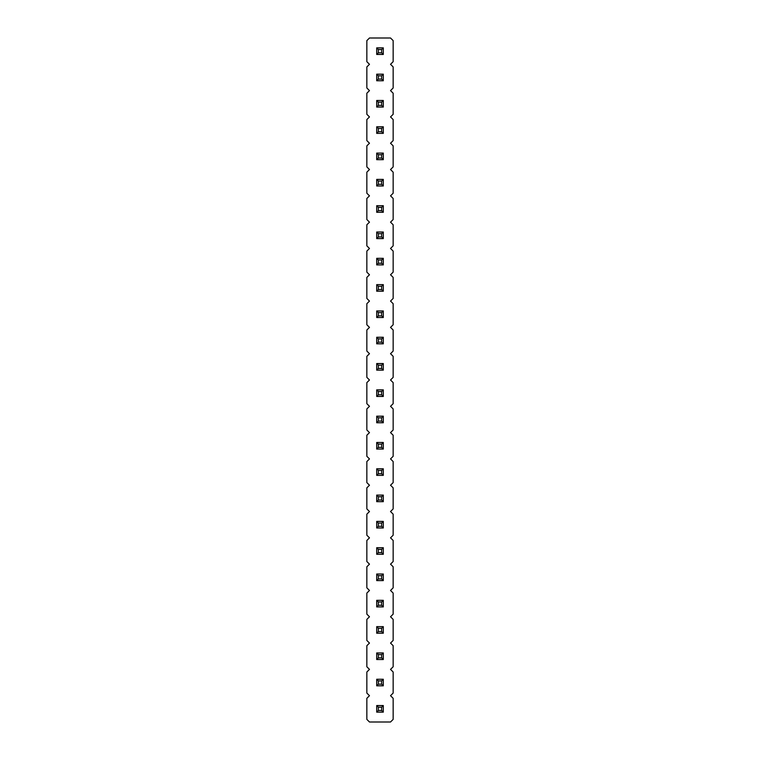 <?xml version="1.0" encoding="UTF-8"?>
<svg xmlns="http://www.w3.org/2000/svg" width="760" height="760" viewBox="0 0 760 760"><rect width="100%" height="100%" fill="white"/><g stroke="black" fill="none" stroke-linecap="round" stroke-linejoin="round"><path stroke-width="1.14" d="M390.526 695.694L393.158 693.063L393.158 672.011L390.526 669.389L393.158 666.757L393.158 645.706L390.526 643.074L393.158 640.442L393.158 619.4L390.526 616.769L393.158 614.137L393.158 593.094L390.526 590.463L393.158 587.832L393.158 566.789L390.526 564.158L393.158 561.526L393.158 540.474L390.526 537.842L393.158 535.211L393.158 514.168L390.526 511.537L393.158 508.906L393.158 487.863L390.526 485.231L393.158 482.6L393.158 461.558L390.526 458.926L393.158 456.294L393.158 435.242L390.526 432.611L393.158 429.989L393.158 408.937L390.526 406.305L393.158 403.674L393.158 382.631L390.526 380L393.158 377.368L393.158 356.326L390.526 353.695L393.158 351.063L393.158 330.011L390.526 327.389L393.158 324.757L393.158 303.705L390.526 301.074L393.158 298.442L393.158 277.4L390.526 274.769L393.158 272.137L393.158 251.094L390.526 248.463L393.158 245.831L393.158 224.789L390.526 222.157L393.158 219.526L393.158 198.474L390.526 195.843L393.158 193.211L393.158 172.168L390.526 169.537L393.158 166.905L393.158 145.863L390.526 143.232L393.158 140.6L393.158 119.557L390.526 116.926L393.158 114.294L393.158 93.243L390.526 90.611L393.158 87.989L393.158 66.937L390.526 64.305L393.158 61.674L393.158 40.632L390.526 38L369.474 38L366.842 40.632L366.842 61.674L369.474 64.305L366.842 66.937L366.842 87.989L369.474 90.611L366.842 93.243L366.842 114.294L369.474 116.926L366.842 119.557L366.842 140.6L369.474 143.232L366.842 145.863L366.842 166.905L369.474 169.537L366.842 172.168L366.842 193.211L369.474 195.843L366.842 198.474L366.842 219.526L369.474 222.157L366.842 224.789L366.842 245.831L369.474 248.463L366.842 251.094L366.842 272.137L369.474 274.769L366.842 277.4L366.842 298.442L369.474 301.074L366.842 303.705L366.842 324.757L369.474 327.389L366.842 330.011L366.842 351.063L369.474 353.695L366.842 356.326L366.842 377.368L369.474 380L366.842 382.631L366.842 403.674L369.474 406.305L366.842 408.937L366.842 429.989L369.474 432.611L366.842 435.242L366.842 456.294L369.474 458.926L366.842 461.558L366.842 482.6L369.474 485.231L366.842 487.863L366.842 508.906L369.474 511.537L366.842 514.168L366.842 535.211L369.474 537.842L366.842 540.474L366.842 561.526L369.474 564.158L366.842 566.789L366.842 587.832L369.474 590.463L366.842 593.094L366.842 614.137L369.474 616.769L366.842 619.4L366.842 640.442L369.474 643.074L366.842 645.706L366.842 666.757L369.474 669.389L366.842 672.011L366.842 693.063L369.474 695.694L366.842 698.326L366.842 719.369L369.474 722L390.526 722L393.158 719.369L393.158 698.326L390.526 695.694M383.287 185.982L383.287 179.407L376.713 179.407L376.713 185.982L383.287 185.982L381.644 184.338L381.644 181.051L383.287 179.407M383.287 205.713L376.713 205.713L376.713 212.287L383.287 212.287L383.287 205.713L381.644 207.357L378.356 207.357L378.356 210.643L381.644 210.643L383.287 212.287M383.287 232.018L376.713 232.018L376.713 238.593L383.287 238.593L383.287 232.018L381.644 233.662L378.356 233.662L378.356 236.949L381.644 236.949L383.287 238.593M376.713 284.639L376.713 291.213L383.287 291.213L383.287 284.639L376.713 284.639L378.356 286.283L378.356 289.57L381.644 289.57L383.287 291.213M376.713 264.908L383.287 264.908L383.287 258.324L376.713 258.324L376.713 264.908L378.356 263.264L381.644 263.264L383.287 264.908M383.287 422.75L383.287 416.176L376.713 416.176L376.713 422.75L383.287 422.75L381.644 421.106L381.644 417.82L383.287 416.176M383.287 396.445L383.287 389.861L376.713 389.861L376.713 396.445L383.287 396.445L381.644 394.801L381.644 391.514L383.287 389.861M376.713 370.139L383.287 370.139L383.287 363.555L376.713 363.555L376.713 370.139L378.356 368.486L381.644 368.486L383.287 370.139M376.713 337.25L376.713 343.824L383.287 343.824L383.287 337.25L376.713 337.25L378.356 338.894L378.356 342.18L381.644 342.18L383.287 343.824M376.713 310.945L376.713 317.519L383.287 317.519L383.287 310.945L376.713 310.945L378.356 312.588L378.356 315.875L381.644 315.875L383.287 317.519M376.713 606.908L383.287 606.908L383.287 600.324L376.713 600.324L376.713 606.908L378.356 605.264L381.644 605.264L383.287 606.908M376.713 580.592L383.287 580.592L383.287 574.019L376.713 574.019L376.713 580.592L378.356 578.949L381.644 578.949L383.287 580.592M376.713 521.408L376.713 527.981L383.287 527.981L383.287 521.408L376.713 521.408L378.356 523.051L378.356 526.338L381.644 526.338L383.287 527.981M376.713 547.713L376.713 554.287L383.287 554.287L383.287 547.713L376.713 547.713L378.356 549.356L378.356 552.644L381.644 552.644L383.287 554.287M383.287 449.055L383.287 442.481L376.713 442.481L376.713 449.055L383.287 449.055L381.644 447.412L381.644 444.125L383.287 442.481M376.713 475.361L383.287 475.361L383.287 468.787L376.713 468.787L376.713 475.361L378.356 473.717L381.644 473.717L383.287 475.361M376.713 501.676L383.287 501.676L383.287 495.092L376.713 495.092L376.713 501.676L378.356 500.032L381.644 500.032L383.287 501.676M383.287 626.639L376.713 626.639L376.713 633.213L383.287 633.213L383.287 626.639L381.644 628.283L378.356 628.283L378.356 631.569L381.644 631.569L383.287 633.213M383.287 126.787L376.713 126.787L376.713 133.361L383.287 133.361L383.287 126.787L381.644 128.43L378.356 128.43L378.356 131.718L381.644 131.718L383.287 133.361M383.287 153.093L376.713 153.093L376.713 159.676L383.287 159.676L383.287 153.093L381.644 154.736L378.356 154.736L378.356 158.032L381.644 158.032L383.287 159.676M383.287 685.824L383.287 679.25L376.713 679.25L376.713 685.824L383.287 685.824L381.644 684.181L381.644 680.894L383.287 679.25M383.287 659.519L383.287 652.944L376.713 652.944L376.713 659.519L383.287 659.519L381.644 657.875L381.644 654.588L383.287 652.944M376.713 74.176L376.713 80.75L383.287 80.75L383.287 74.176L376.713 74.176L378.356 75.82L378.356 79.106L381.644 79.106L383.287 80.75M383.287 100.481L376.713 100.481L376.713 107.055L383.287 107.055L383.287 100.481L381.644 102.125L378.356 102.125L378.356 105.412L381.644 105.412L383.287 107.055M376.713 705.556L376.713 712.139L383.287 712.139L383.287 705.556L376.713 705.556L378.356 707.199L378.356 710.486L381.644 710.486L383.287 712.139M383.287 54.444L383.287 47.861L376.713 47.861L376.713 54.444L383.287 54.444L381.644 52.801L381.644 49.514L383.287 47.861M376.713 179.407L378.356 181.051L378.356 184.338L381.644 184.338M381.644 181.051L378.356 181.051M376.713 185.982L378.356 184.338M376.713 205.713L378.356 207.357M376.713 212.287L378.356 210.643M381.644 210.643L381.644 207.357M376.713 232.018L378.356 233.662M376.713 238.593L378.356 236.949M381.644 236.949L381.644 233.662M376.713 291.213L378.356 289.57M381.644 289.57L381.644 286.283L383.287 284.639M381.644 286.283L378.356 286.283M381.644 263.264L381.644 259.967L383.287 258.324M376.713 258.324L378.356 259.967L378.356 263.264M381.644 259.967L378.356 259.967M376.713 416.176L378.356 417.82L378.356 421.106L381.644 421.106M381.644 417.82L378.356 417.82M376.713 422.75L378.356 421.106M376.713 389.861L378.356 391.514L378.356 394.801L381.644 394.801M381.644 391.514L378.356 391.514M376.713 396.445L378.356 394.801M381.644 368.486L381.644 365.199L383.287 363.555M376.713 363.555L378.356 365.199L378.356 368.486M381.644 365.199L378.356 365.199M376.713 343.824L378.356 342.18M381.644 342.18L381.644 338.894L383.287 337.25M381.644 338.894L378.356 338.894M376.713 317.519L378.356 315.875M381.644 315.875L381.644 312.588L383.287 310.945M381.644 312.588L378.356 312.588M381.644 605.264L381.644 601.967L383.287 600.324M376.713 600.324L378.356 601.967L378.356 605.264M381.644 601.967L378.356 601.967M381.644 578.949L381.644 575.662L383.287 574.019M376.713 574.019L378.356 575.662L378.356 578.949M381.644 575.662L378.356 575.662M376.713 527.981L378.356 526.338M381.644 526.338L381.644 523.051L383.287 521.408M381.644 523.051L378.356 523.051M376.713 554.287L378.356 552.644M381.644 552.644L381.644 549.356L383.287 547.713M381.644 549.356L378.356 549.356M376.713 442.481L378.356 444.125L378.356 447.412L381.644 447.412M381.644 444.125L378.356 444.125M376.713 449.055L378.356 447.412M381.644 473.717L381.644 470.43L383.287 468.787M376.713 468.787L378.356 470.43L378.356 473.717M381.644 470.43L378.356 470.43M381.644 500.032L381.644 496.736L383.287 495.092M376.713 495.092L378.356 496.736L378.356 500.032M381.644 496.736L378.356 496.736M376.713 626.639L378.356 628.283M376.713 633.213L378.356 631.569M381.644 631.569L381.644 628.283M376.713 126.787L378.356 128.43M376.713 133.361L378.356 131.718M381.644 131.718L381.644 128.43M376.713 153.093L378.356 154.736M376.713 159.676L378.356 158.032M381.644 158.032L381.644 154.736M376.713 679.25L378.356 680.894L378.356 684.181L381.644 684.181M381.644 680.894L378.356 680.894M376.713 685.824L378.356 684.181M376.713 652.944L378.356 654.588L378.356 657.875L381.644 657.875M381.644 654.588L378.356 654.588M376.713 659.519L378.356 657.875M376.713 80.75L378.356 79.106M381.644 79.106L381.644 75.82L383.287 74.176M381.644 75.82L378.356 75.82M376.713 100.481L378.356 102.125M376.713 107.055L378.356 105.412M381.644 105.412L381.644 102.125M376.713 712.139L378.356 710.486M381.644 710.486L381.644 707.199L383.287 705.556M381.644 707.199L378.356 707.199M376.713 47.861L378.356 49.514L378.356 52.801L381.644 52.801M381.644 49.514L378.356 49.514M376.713 54.444L378.356 52.801"/></g></svg>
